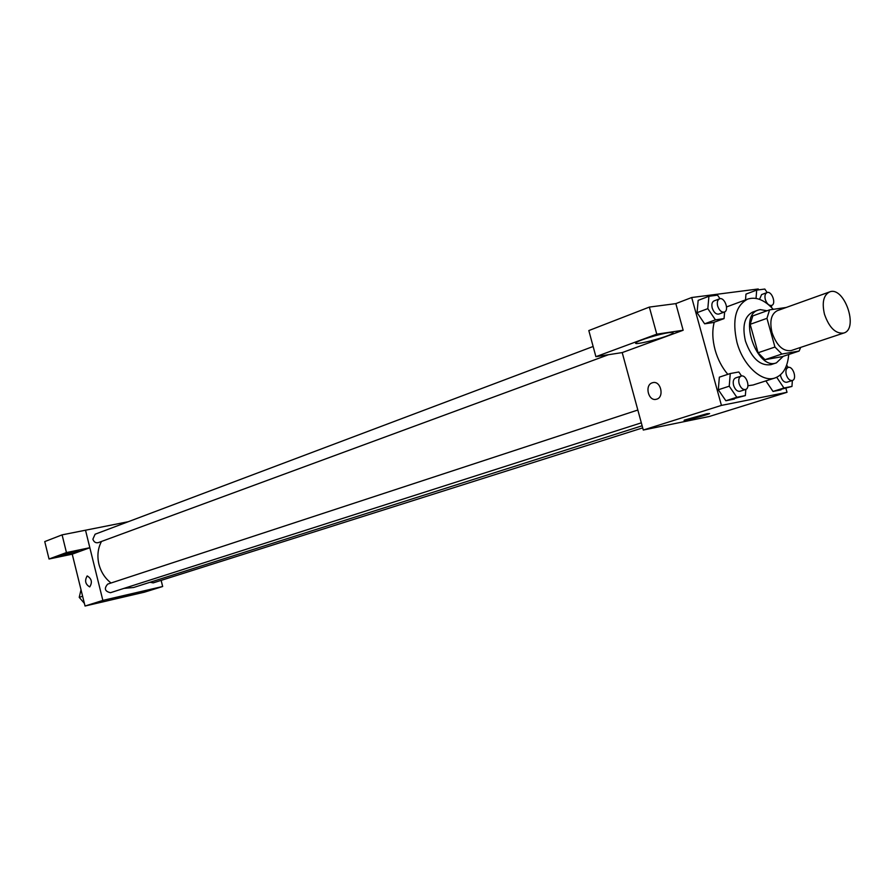 <?xml version="1.0" encoding="UTF-8"?>
<svg xmlns="http://www.w3.org/2000/svg" width="895" height="895" viewBox="0 0 895 895"><rect width="100%" height="100%" fill="white"/><g stroke="black" fill="none" stroke-linecap="round" stroke-linejoin="round"><path stroke-width="1.34" d="M824.485 314.302C821.8 302.599 823.49 295.149 829.564 291.938C844.164 285.695 859.11 328.924 843.772 333.029C835.695 334.036 829.262 327.783 824.485 314.302M843.772 333.029L791.158 350.572C783.024 351.634 776.636 345.615 771.993 332.515C769.431 321.137 771.221 313.843 777.352 310.643L829.564 291.938M799.134 351.041L782.264 356.646L764.99 359.678L781.894 354.04L799.134 351.041L800.667 347.405M786.202 307.477L769.577 309.86L766.959 318.34L774.947 347.047L781.894 354.04M766.959 318.34L750.167 324.314L752.818 315.89L769.577 309.86M750.167 324.314L758.065 352.764L774.947 347.047M764.99 359.678L758.065 352.764M767.071 310.755L760.157 309.603L758.188 310.095C737.928 315.845 756.946 370.832 776.424 362.844L783.27 356.311M776.424 362.844L770.863 364.679C760.012 366.1 751.531 358.201 745.412 340.961C742.078 325.981 744.495 316.36 752.673 312.098L758.188 310.095M788.708 354.509C787.656 367.073 783.091 374.882 775.025 377.958C761.958 382.825 742.973 365.35 736.954 342.326C731.976 319.907 735.578 305.497 747.75 299.075C756.096 296.491 764.587 299.903 773.235 309.334M727.825 374.345C722.041 367.576 717.801 359.443 715.105 349.934C712.386 339.72 712.084 330.468 714.221 322.2M775.025 377.958L753.042 385.007L747.918 385.745M758.49 289.868L758.244 288.973L691.701 297.52L721.437 405.401L787.018 392.301L785.911 388.329M719.972 298.717L717.566 295.16L708.918 296.279L698.167 300.362L697.048 312.679L704.634 323.811L713.27 322.547L724.055 318.609L724.626 311.93M745.971 294.108L745.513 299.914L745.971 294.108L756.678 290.103L756.051 298.415M776.703 377.298L783.942 388.005L773.023 391.439L765.863 380.89L773.023 391.439L791.963 386.427L792.355 380.487C789.759 380.8 787.734 378.887 786.28 374.725C785.43 370.933 786.045 368.516 788.126 367.476C792.948 365.574 797.4 379.234 792.366 380.487L786.862 382.232C784.255 382.545 782.23 380.632 780.776 376.493L780.451 374.848M741.563 376.001L738.834 371.984L730.264 373.528L719.356 377.153L718.293 389.761L725.856 400.747L745.356 395.59L745.837 389.381M622.204 352.574L643.281 430.036L709.164 416.522L787.018 392.301M707.095 413.691L709.612 413.579C706.647 415.258 680.413 422.026 684.462 420.079L707.095 413.691M643.281 430.036L721.437 405.401M652.265 382.814L652.757 382.668C660.969 380.286 664.694 397.693 656.303 399.271C648.372 401.586 644.333 385.085 652.265 382.814C644.333 385.085 648.372 401.586 656.303 399.271C664.694 397.693 660.98 380.286 652.757 382.668L652.276 382.814M683.153 330.255L656.773 334.159L595.902 356.68L622.293 352.563L683.153 330.255L675.837 303.618L691.701 297.52M668.755 332.671C672.503 332.146 673.823 332.347 672.704 333.287C668.554 336.979 630.516 346.645 636.155 342.584C638.482 340.357 659.604 333.924 668.755 332.671M595.902 356.68L588.821 330.568L649.356 307.086L656.773 334.159M675.837 303.618L649.356 307.086M111.047 583.014C105.006 578.293 100.967 572.039 98.92 564.242C97.007 555.94 97.857 548.344 101.493 541.453M642.118 425.774L133.601 587.5L123.946 588.384M637.833 410.022L107.713 584.099C103.876 588.507 104.793 591.371 110.477 592.703L641.323 422.843M608.499 354.711L98.282 542.639C95.709 543.198 93.908 542.046 92.879 539.204L95.105 534.214L593.139 346.477M642.699 427.877L153.224 582.88L150.047 582.276M66.454 552.562L49.035 559.006L72.227 554.173L89.813 547.729L66.454 552.562L62.091 534.863L128.209 521.729M85.517 530.209L102.858 600.411L162.666 586.505L161.134 580.374M62.091 534.863L44.75 541.598L49.035 559.006M73.2 551.969L79.353 551.264C78.581 552.517 53.129 558.648 54.975 557.126L73.2 551.969M72.249 554.229L85.036 606.027L144.397 592.188L162.666 586.505M131.375 594.515L115.544 598.352L131.375 594.515M85.036 606.027L102.858 600.411M87.262 575.955L87.262 575.955C91.704 578.718 92.532 582.365 89.724 586.919C85.349 584.312 84.488 580.665 87.139 575.988C84.488 580.665 85.349 584.312 89.724 586.919M81.02 589.76L79.23 597.345L84.376 603.364M79.23 597.345L82.62 596.249M730.264 373.528L729.235 386.204L736.831 397.268L745.356 395.59M745.535 389.504L740.008 391.272C737.234 391.63 735.097 389.672 733.587 385.387C732.736 381.494 733.408 378.999 735.623 377.914L741.127 376.101C746.262 374.065 750.883 388.139 745.535 389.504C742.76 389.862 740.624 387.893 739.113 383.597C738.252 379.693 738.923 377.187 741.127 376.101M719.356 377.153L718.293 389.761L729.235 386.204M718.293 389.761L725.856 400.747L736.831 397.268M725.856 400.747L734.403 399.058M788.215 367.453L786.649 365.138M783.942 388.005L791.963 386.427M773.023 391.439L781.055 389.851M708.918 296.279L707.822 308.652L715.429 319.862L724.055 318.609M724.346 312.053L718.898 314.055C716.045 314.503 713.818 312.5 712.219 308.048C711.391 304.378 712.006 301.984 714.065 300.899L719.502 298.852C724.502 296.603 729.593 310.464 724.346 312.053C721.482 312.489 719.256 310.487 717.656 306.023C716.828 302.331 717.443 299.937 719.502 298.852M698.167 300.362L697.048 312.679L707.822 308.652M697.048 312.679L704.634 323.811L715.429 319.862M704.634 323.811L713.27 322.547M767.138 292.542L764.822 289.051L756.678 290.103M771.468 307.444L771.613 305.419M759.531 299.344L761.6 294.589L767.015 292.587C771.736 290.495 776.603 303.953 771.658 305.408C768.973 305.799 766.858 303.841 765.326 299.534C764.498 295.943 765.068 293.616 767.015 292.587M726.572 306.929L747.75 299.075M672.704 333.287L672.469 332.414M785.273 368.404L788.126 367.476M770.002 306.012L771.658 305.408"/></g></svg>
